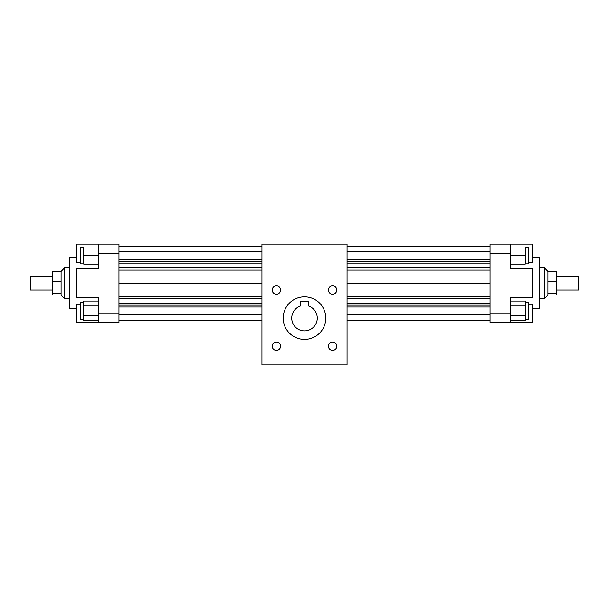 <?xml version="1.0" encoding="UTF-8"?>
<svg xmlns="http://www.w3.org/2000/svg" width="609" height="609" viewBox="0 0 609 609"><rect width="100%" height="100%" fill="white"/><g stroke="black" fill="none" stroke-linecap="round" stroke-linejoin="round"><path stroke-width="0.91" d="M300.245 301.44L308.755 301.44L308.755 306.083A12.766 12.766 0 0 1 314.762 325.708A12.766 12.766 0 0 1 294.238 325.708A12.766 12.766 0 0 1 300.245 306.083L300.245 301.44M83.73 319.139L80.327 319.139L80.327 302.627L83.73 302.627M98.536 320.707L83.73 320.707L83.73 301.059L98.536 301.059M98.536 315.797L83.73 315.797M98.536 305.969L83.73 305.969M83.73 263.819L80.327 263.819L80.327 247.307L83.73 247.307M98.536 264.07L83.73 264.07L83.73 247.048L98.536 247.048M98.536 255.559L83.73 255.559M61.09 295.022L52.58 295.022L52.58 271.416L61.09 271.416L64.493 267.907L64.493 298.539L69.601 298.539M64.493 298.539L61.09 295.137L61.09 271.416M61.09 293.355L52.58 293.355M61.09 281.556L52.58 281.556M52.58 290.029L30.45 290.029L30.45 276.417L52.58 276.417M80.327 262.182L76.407 262.182L76.407 244.072L98.536 244.072L98.536 268.752L76.407 268.752L76.407 297.694L98.536 297.694L98.536 322.374L76.407 322.374L76.407 304.264L80.327 304.264M98.536 244.072L118.961 244.072L118.961 253.435L98.536 253.435M118.961 253.435L118.961 322.374L98.536 322.374M118.961 313.011L98.536 313.011M76.407 308.755L69.601 308.755L69.601 257.691L76.407 257.691M261.946 320.243L118.961 320.243M261.946 314.762L118.961 314.762M261.946 307.005L118.961 307.005M261.946 305.162L118.961 305.162M261.946 303.358L118.961 303.358M261.946 283.223L118.961 283.223M261.946 263.088L118.961 263.088M261.946 261.276L118.961 261.276M261.946 259.442L118.961 259.442M261.946 251.684L118.961 251.684M261.946 246.203L118.961 246.203M261.946 244.072L261.946 364.928L347.054 364.928L347.054 244.072L261.946 244.072M525.27 319.139L528.673 319.139L528.673 302.627L525.27 302.627M510.464 320.707L525.27 320.707L525.27 301.059L510.464 301.059M510.464 315.797L525.27 315.797M510.464 305.969L525.27 305.969M525.27 263.819L528.673 263.819L528.673 247.307L525.27 247.307M510.464 264.07L525.27 264.07L525.27 247.048L510.464 247.048M510.464 255.559L525.27 255.559M547.91 295.022L556.42 295.022L556.42 271.416L547.91 271.416L544.507 267.907L544.507 298.539L547.91 295.137L547.91 271.416M547.91 281.556L556.42 281.556M547.91 293.355L556.42 293.355M556.42 290.029L578.55 290.029L578.55 276.417L556.42 276.417M283.223 318.119A21.277 21.277 0 0 1 315.142 299.689A21.277 21.277 0 0 1 315.142 336.541A21.277 21.277 0 0 1 283.223 318.119M272.231 346.201A4.187 4.187 0 0 1 278.503 342.578A4.187 4.187 0 0 1 278.503 349.825A4.187 4.187 0 0 1 272.231 346.201M272.231 290.029A4.187 4.187 0 0 1 278.503 286.405A4.187 4.187 0 0 1 278.503 293.652A4.187 4.187 0 0 1 272.231 290.029M328.403 290.029A4.187 4.187 0 0 1 334.676 286.405A4.187 4.187 0 0 1 334.676 293.652A4.187 4.187 0 0 1 328.403 290.029M328.403 346.201A4.187 4.187 0 0 1 334.676 342.578A4.187 4.187 0 0 1 334.676 349.825A4.187 4.187 0 0 1 328.403 346.201M528.673 304.264L532.593 304.264L532.593 322.374L510.464 322.374L510.464 297.694L532.593 297.694L532.593 268.752L510.464 268.752L510.464 244.072L532.593 244.072L532.593 262.182L528.673 262.182M510.464 253.435L490.039 253.435L490.039 244.072L510.464 244.072M490.039 253.435L490.039 313.011L510.464 313.011M532.593 308.755L539.399 308.755L539.399 257.691L532.593 257.691M490.039 313.011L490.039 322.374L510.464 322.374M347.054 320.243L490.039 320.243M347.054 314.762L490.039 314.762M347.054 307.005L490.039 307.005M347.054 305.162L490.039 305.162M347.054 303.358L490.039 303.358M347.054 283.223L490.039 283.223M347.054 263.088L490.039 263.088M347.054 261.276L490.039 261.276M347.054 259.442L490.039 259.442M347.054 251.684L490.039 251.684M347.054 246.203L490.039 246.203M261.946 298.836L118.961 298.836M261.946 296.377L118.961 296.377M261.946 270.069L118.961 270.069M261.946 267.602L118.961 267.602M347.054 298.836L490.039 298.836M347.054 296.377L490.039 296.377M347.054 270.069L490.039 270.069M347.054 267.602L490.039 267.602M64.493 267.907L69.601 267.907M539.399 298.539L544.507 298.539M539.399 267.907L544.507 267.907"/></g></svg>
